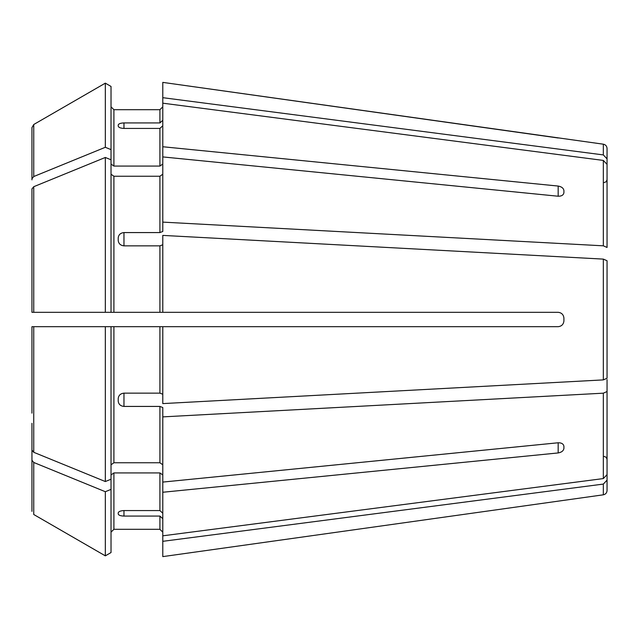 <?xml version="1.0" encoding="UTF-8"?>
<svg xmlns="http://www.w3.org/2000/svg" width="639" height="639" viewBox="0 0 639 639"><rect width="100%" height="100%" fill="white"/><g stroke="black" fill="none" stroke-linecap="round" stroke-linejoin="round"><path stroke-width="0.96" d="M607.05 187.738L607.05 148.456L607.05 158.863L603.336 154.918L162.785 97.679L162.785 146.746L558.166 186.061C561.593 186.66 563.51 188.17 563.918 190.606L563.918 192.635C563.51 195.071 561.593 196.269 558.166 196.229L162.785 156.914L162.785 231.478L159.91 232.572L123.966 232.572L123.966 245.855L159.91 245.855L159.91 312.311L162.785 312.311L162.785 235.4L603.336 259.107L603.336 379.893L162.785 403.6L162.785 326.689L558.166 326.689C561.593 326.297 563.51 324.38 563.918 320.938L563.918 318.062C563.51 314.62 561.593 312.703 558.166 312.311L162.785 312.311M603.336 154.918L603.336 144.19L162.785 82.383L162.785 97.679M558.166 137.984L162.785 82.383M159.91 109.708L113.902 109.708L111.026 106.833L113.902 109.708L159.91 109.708L162.785 106.833L159.91 109.708L159.91 122.928L162.785 120.268M34.825 326.689L111.026 326.689L31.95 326.689L31.95 413.153M607.05 247.461L607.05 164.367L607.05 247.461L603.336 245.823L162.785 222.116M607.05 164.367L603.336 160.421L162.785 103.183M111.026 174.207L113.902 176.244L159.91 176.244L162.785 174.207M111.026 86.441L105.331 83.15L111.026 86.441L111.026 159.782L105.331 157.458L33.747 186.7L31.95 188.904L31.95 312.311L159.91 312.311M603.336 259.107L607.05 260.744L607.05 378.256L603.336 379.893M111.026 489.378L105.331 491.71L105.331 555.85L111.026 552.559L111.026 326.689L162.785 326.689M162.785 394.239L159.91 393.145L123.966 393.145C120.531 393.52 118.614 395.309 118.215 398.496L118.215 401.156C118.614 404.311 120.531 406.069 123.966 406.428L159.91 406.428L159.91 462.756L162.785 464.793M31.95 179.863L31.95 127.616L31.95 179.863M111.026 149.622L105.331 147.29L105.331 83.15L33.747 124.501L31.95 127.616M607.05 379.582L607.05 474.633L603.336 478.579L162.785 535.817L162.785 492.254L558.166 452.939L558.166 442.771C561.593 442.731 563.51 443.929 563.918 446.365L563.918 448.394C563.51 450.83 561.593 452.34 558.166 452.939M607.05 391.539L603.336 393.177L162.785 416.884L162.785 482.086L558.166 442.771M111.026 474.961L113.902 472.924L159.91 472.924L162.785 474.961M162.785 513.229L159.91 510.569L123.966 510.569C120.531 510.745 118.614 511.519 118.215 512.877L118.215 513.98C118.614 515.25 120.531 515.945 123.966 516.072L159.91 516.072L159.91 529.292L162.785 532.167L159.91 529.292L113.902 529.292L111.026 532.167L113.902 529.292L113.902 472.924M162.785 482.086L162.785 492.254M111.026 164.039L113.902 166.076L159.91 166.076L162.785 164.039M123.966 128.431C120.531 128.255 118.614 127.48 118.215 126.123L118.215 125.02C118.614 123.75 120.531 123.055 123.966 122.928L123.966 128.431L159.91 128.431L159.91 166.076M123.966 122.928L159.91 122.928M162.785 125.771L159.91 128.431M162.785 156.914L162.785 146.746M105.331 83.15L33.747 124.501L33.747 176.532L31.95 178.736M105.331 147.29L33.747 176.532M607.05 451.262L607.05 490.544L607.05 480.137L603.336 484.082L162.785 541.321L162.785 556.617L563.918 500.345L162.785 556.617M111.026 159.782L111.026 312.311L34.825 312.311M123.966 245.855C120.531 245.48 118.614 243.691 118.215 240.504L118.215 237.844C118.614 234.689 120.531 232.931 123.966 232.572M162.785 244.761L159.91 245.855M31.95 188.904L31.95 312.311M105.331 157.458L105.331 312.311M607.05 445.758L607.05 474.633M111.026 464.793L113.902 462.756L159.91 462.756M162.785 416.884L162.785 407.522L159.91 406.428M105.331 326.689L105.331 481.542L33.747 452.3L31.95 450.096M111.026 479.218L105.331 481.542M607.05 366.299L607.05 378.256L607.05 366.299M162.785 518.732L159.91 516.072M162.785 541.321L162.785 535.817M31.95 460.264L31.95 511.384L31.95 423.322L31.95 460.264L33.747 462.468L33.747 514.499L105.331 555.85L33.747 514.499M105.331 491.71L33.747 462.468M111.026 552.559L105.331 555.85M563.918 320.938C563.518 324.372 561.601 326.289 558.166 326.689M563.918 448.394L563.918 446.365M603.336 160.421L603.336 245.823M159.91 176.244L159.91 232.572M159.91 326.689L159.91 393.145M603.336 393.177L603.336 478.579M159.91 472.924L159.91 510.569M113.902 109.708L113.902 166.076M603.336 484.082L603.336 494.81L563.918 500.353M113.902 176.244L113.902 312.311M33.747 186.7L33.747 312.311M113.902 326.689L113.902 462.756M33.747 326.689L33.747 452.3M558.166 186.061L558.166 196.229M123.966 516.072L123.966 510.569M123.966 406.428L123.966 393.145M603.336 144.19C605.612 144.67 606.85 146.091 607.05 148.456M604.174 182.554L606.195 181.732L607.05 179.679M603.336 494.81C605.612 494.33 606.85 492.909 607.05 490.544M604.174 456.446L606.195 457.268L607.05 459.321"/></g></svg>
